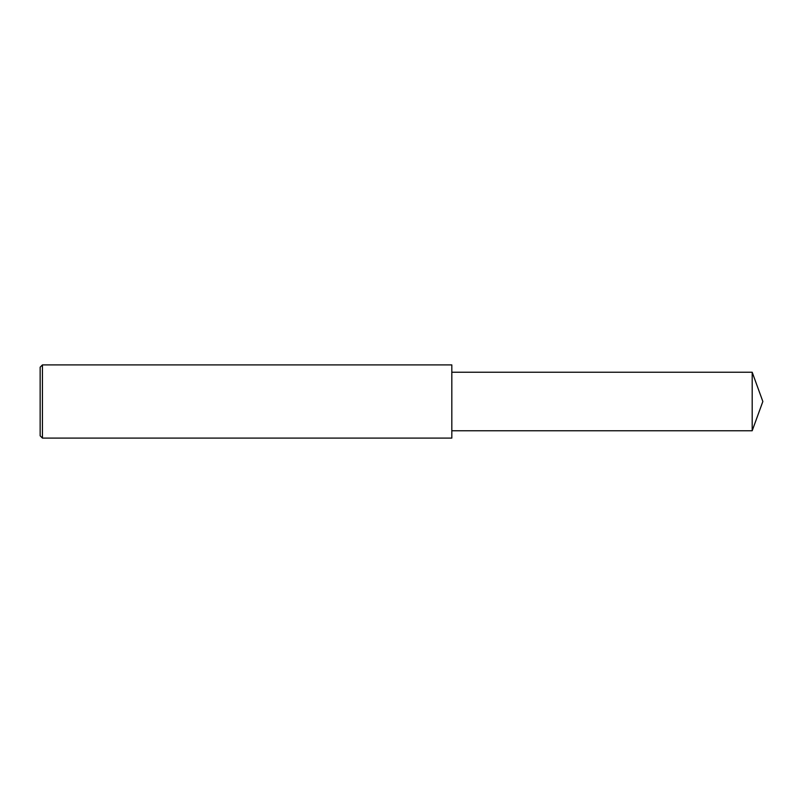 <?xml version="1.0" encoding="UTF-8"?>
<svg xmlns="http://www.w3.org/2000/svg" width="803" height="803" viewBox="0 0 803 803"><rect width="100%" height="100%" fill="white"/><g stroke="black" fill="none" stroke-linecap="round" stroke-linejoin="round"><path stroke-width="1.2" d="M42.439 364.903L40.15 367.192L40.15 435.808L42.439 438.097L42.439 364.903L451.818 364.903L451.818 438.097L42.439 438.097M752.19 372.231L752.19 430.769L762.85 401.5L752.19 372.231L451.818 372.231M752.19 430.769L451.818 430.769"/></g></svg>
